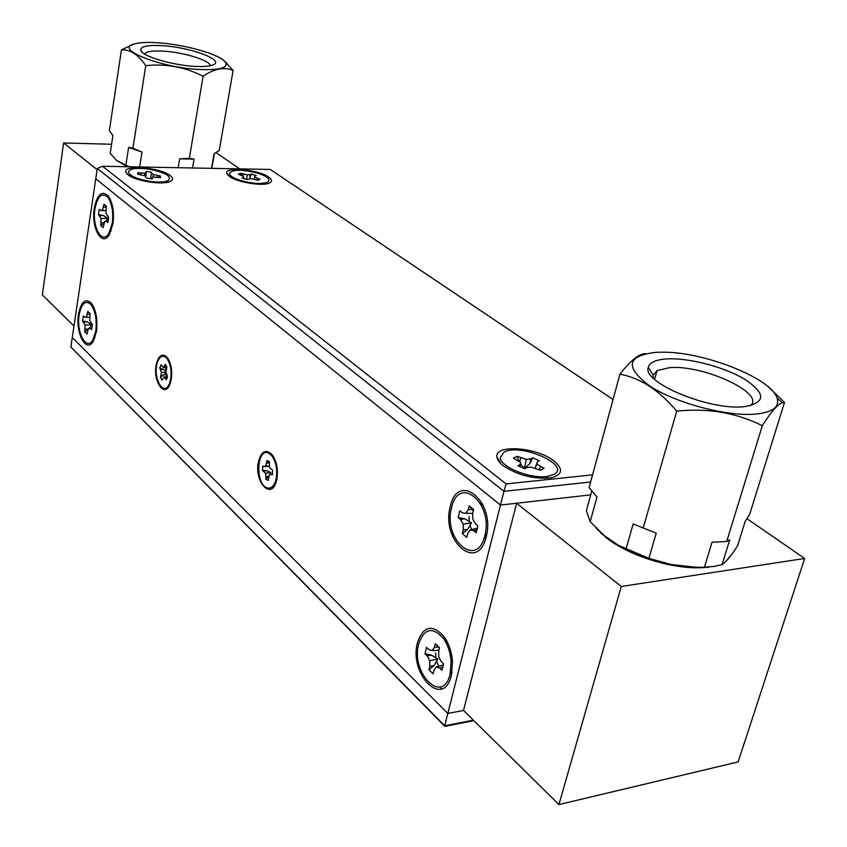 <?xml version="1.0" encoding="UTF-8"?>
<svg xmlns="http://www.w3.org/2000/svg" width="847" height="847" viewBox="0 0 847 847"><rect width="100%" height="100%" fill="white"/><g stroke="black" fill="none" stroke-linecap="round" stroke-linejoin="round"><path stroke-width="1.27" d="M73.964 326.074L42.35 294.872L63.61 142.974L111.518 144.255M216.017 152.566L239.69 168.881M97.119 169.612L63.61 142.974M189.072 158.273L191.168 159.183M268.658 177.087C272.109 179.522 272.427 181.48 269.621 182.941C263.173 186.562 237.192 182.38 229.452 176.451L226.869 173.519C223.968 166.435 258.367 169.442 268.658 177.087M553.737 460.789C563.7 469.153 562.673 474.839 550.645 477.856C533.589 479.328 517.782 475.283 503.203 465.712C499.201 462.568 497.104 459.582 496.893 456.755C495.008 444.082 536.659 447.184 553.737 460.789M170.078 175.477C173.116 177.828 173.264 179.765 170.533 181.269C163.693 185.419 135.351 181.131 127.971 174.8L125.917 172.375C121.979 164.456 160.051 167.24 170.078 175.477M473.865 720.649L444.866 726.355L70.862 347.069L72.281 337.508L447.83 713.449L72.281 337.508L95.764 178.77L500.471 505.066L95.764 178.77L97.289 168.479L503.944 491.334L447.83 713.449L463.521 710.432L516.617 503.245L500.471 505.066L590.719 494.87M590.613 482.007L503.944 491.334L506.125 483.923L592.551 474.86M613.059 399.488L270.299 169.464L102.572 166.266L97.289 168.479M102.572 166.266L506.125 483.923M452.033 672.19L450.837 672.687M450.996 672.38L451.991 672.444M486.464 535.643L484.59 536.564M484.611 536.469L486.284 536.437M96.473 331.558L93.392 341.129C86.426 353.94 75.214 333.146 78.527 314.173C81.068 301.765 85.272 298.028 91.158 302.961C96.029 309.748 97.797 319.287 96.473 331.558M451.377 675.408C443.468 709.532 408.593 674.318 417.497 642.577C423.436 625.806 432.309 623.847 444.124 636.69C448.974 643.678 451.758 652.105 452.489 661.973L451.377 675.408M112.969 223.82L109.221 234.926C101.809 247.335 90.936 227.388 94.282 208.14C97.299 194.016 102.042 190.056 108.501 196.25C112.831 203.079 114.324 212.269 112.969 223.82M486.167 536.913C477.708 573.26 440.747 540.735 450.244 506.771C457.56 470.54 495.908 501.17 486.167 536.913M171.274 379.477L169.527 385.258C163.99 397.762 153.011 380.981 156.134 365.173C158.41 355.412 162.084 352.786 167.124 357.307C171.041 362.887 172.428 370.277 171.274 379.477M276.863 479.211L276.291 481.52C271.051 500.736 253.973 481.382 258.42 461.784C261.374 451.091 265.969 448.741 272.215 454.754C276.757 461.393 278.314 469.545 276.863 479.211M445.406 640.237L446.422 640.321M480.397 503.319L482.441 503.774M449.037 516.903L450.424 518.078M70.862 347.069L444.707 725.805L447.83 713.449L463.521 710.432L558.925 804.565L738.129 761.929L804.65 558.469L621.274 586.484L558.925 804.565M444.866 726.355L444.707 725.805L473.388 720.172M259.373 179.818L257.837 180.273L251.178 178.696L246.943 179.5L242.115 178.018L243.407 177.468L243.618 176.367L238.303 174.249L240.601 173.286L241.596 175.382M251.421 174.069L250.151 174.609L249.801 178.008L251.421 174.069L256.196 175.541L254.936 176.07L254.746 177.161L260.103 179.289M240.548 180.453C252.3 183.661 261.257 184.265 267.398 182.264C271.125 179.67 267.874 176.631 257.657 173.159C240.844 169.061 231.4 169.294 229.304 173.868C230.162 176.123 233.91 178.315 240.548 180.453M250.151 174.609L247.218 174.853L240.601 173.286M254.058 179.236L254.936 176.07M257.043 180.019L257.414 178.463M254.174 179.257L254.746 177.161M243.322 178.463L243.407 177.468M243.438 178.505L243.618 176.367M242.898 176.017L243.269 174.111M246.572 179.416L247.218 174.853M151.973 178.876L152.206 177.976L152.301 178.897L146.722 178.082L144.932 175.784L137.945 174.291L137.817 172.661L138.982 174.45M145.949 175.827L146.086 171.433L151.602 172.248L150.84 176.547L151.602 172.248M149.792 181.343C158.357 182.486 164.498 182.243 168.214 180.591C172.11 176.303 165.557 172.47 148.574 169.072C135.202 167.526 128.5 168.722 128.458 172.672C130.798 176.398 137.913 179.299 149.792 181.343M158.707 177.351L160.348 175.985L160.538 177.626L153.667 177.076L152.206 177.976M146.171 172.333L144.699 173.222L137.817 172.661M160.348 175.985L153.392 174.503L151.698 173.148M156.981 177.161L157.256 175.53M152.682 177.69L153.392 174.503M150.84 176.547L151.221 178.802M140.708 174.704L140.92 173.116M144.488 175.668L144.699 173.222M519.984 466.824L520.661 462.441L513.43 458.206L517.072 456.279L518.989 461.223M520.439 463.891L524.378 468.486L529.904 463.521L532.71 457.814L539.327 460.747L537.337 461.827L536.776 464.018L544.092 468.275L540.524 470.265L544.092 468.275M503.976 452.224L500.365 457.422C499.677 466.972 531.8 479.709 548.295 476.236L553.874 474.405C571.672 465.183 520.122 442.61 503.976 452.224M540.524 470.265L531.133 467.11L526.718 467.618L524.685 468.73L517.993 465.744L520.037 464.643L520.661 462.441M532.71 457.814L530.709 458.894L526.347 459.381L517.072 456.279M519.719 466.697L520.037 464.643M519.709 461.742L520.757 457.909M529.904 463.521L530.709 458.894M524.378 468.486L526.347 459.381M535.77 466.136L537.337 461.827M539.37 469.746L540.354 466.612M535.262 468.2L536.776 464.018M90.068 313.634L87.844 311.452L90.068 313.581L89.75 320.505L92.323 324.634L92.069 327.302L91.55 329.695L90.301 328.488L88.554 328.435L86.976 334.089L84.764 331.929L88.173 329.367M89.179 328.35L91.667 324.581L87.093 321.775L82.551 320.949L83.302 315.931L84.531 317.117L86.267 317.149L87.844 311.452M95.796 330.902C97.024 319.531 95.383 310.701 90.862 304.422C85.431 299.87 81.534 303.332 79.173 314.809C76.103 332.373 86.489 351.611 92.937 339.785L95.796 330.902M82.551 320.949L85.081 325.057L84.764 331.929M87.76 317.318L84.531 317.117M89.962 314.332L87.421 314.279M89.666 317.36L86.267 317.149M91.9 328.276L90.301 328.488M91.963 327.98L88.554 328.435M88.289 329.081L85.187 329.123M87.093 321.775L83.779 322.146M91.667 324.581L85.081 325.057M106.246 206.541L104.001 204.18L106.32 206.096L105.981 213.264L108.649 217.203L108.384 219.976L107.844 222.507L106.542 221.416L104.721 221.575L103.069 227.589L100.772 225.641L104.096 223.174M105.727 221.48L107.813 218.251L103.122 215.424L98.474 214.619L99.258 209.357L100.539 210.427L102.349 210.236L104.001 204.18M112.259 223.227C113.519 212.523 112.132 204.021 108.12 197.7C102.138 191.983 97.754 195.646 94.959 208.711C91.868 226.541 101.926 244.995 108.776 233.528L112.259 223.227M98.474 214.619L101.1 218.526L100.772 225.641M103.821 210.755L100.539 210.427M106.14 207.282L103.556 207.144M105.907 210.585L102.349 210.236M108.151 221.258L106.542 221.416M108.151 221.247L104.721 221.575M104.255 222.75L101.206 222.697M103.122 215.424L99.745 215.689M107.813 218.251L101.1 218.526M424.993 653.778L426.539 647.404L428.857 649.628L432.171 650.57L434.447 647.288L435.326 643.699L439.529 647.722L438.651 651.322L438.757 656.912L441.202 661.56L443.574 663.847L441.975 670.284L439.614 667.987L436.258 667.002L433.982 670.242L433.103 673.81L428.942 669.723L433.992 665.647L437.857 659.114L431.356 655.038L424.993 653.778L427.29 656.023L429.704 660.618L429.81 666.166L428.942 669.723M439.424 648.167L435.326 643.699M418.725 643.762C410.467 673.206 442.801 705.752 450.085 674.159L451.123 661.899C450.466 652.645 447.862 644.747 443.309 638.225C432.394 626.441 424.199 628.294 418.725 643.762M435.623 652.942L435.845 657.611M436.703 661.528L438.725 666.271M447.1 641.581L446.073 640.883M443.097 667.034L439.614 667.987M443.479 664.863L436.258 667.002M433.992 665.647L429.81 666.166M431.356 655.038L427.29 656.023M437.857 659.114L429.704 660.618M438.608 646.939L434.447 647.288M438.915 650.231L432.171 650.57M458.174 517.528L459.836 510.72L462.282 512.774L465.797 513.356L468.222 509.682L469.164 505.85L473.621 509.534L472.668 513.377L472.774 519.179L475.379 523.721L477.888 525.818L476.183 532.689L473.674 530.582L470.117 529.936L467.692 533.568L466.75 537.369L462.346 533.621L467.555 529.481L471.504 522.885L464.77 518.766L458.174 517.528L460.62 519.582L463.171 524.071L463.277 529.83L462.346 533.621M473.261 510.985L469.164 505.85M451.536 507.861C442.737 539.37 477.009 569.417 484.791 535.77C493.812 502.737 458.354 474.309 451.536 507.861M469.079 516.479L469.164 521.223M470.096 525.712L471.684 529.555M483.436 505.913L480.598 503.669M477.232 529.777L473.674 530.582M477.592 528.126L470.117 529.936M467.555 529.481L463.277 529.83M464.77 518.766L460.62 519.582M471.504 522.885L463.171 524.071M472.467 509.523L468.222 509.682M472.679 513.356L465.797 513.356M269.23 462.706L266.869 460.503L269.293 461.551L269.674 467.629L272.639 470.297L272.385 474.934L271.019 474.331L269.272 474.902L268.266 480.344L265.842 479.254L268.764 476.448L265.99 476.681L265.842 479.254M268.51 453.081C256.927 447.375 255.021 483.214 266.625 487.713C270.585 489.174 273.602 486.856 275.677 480.778C277.837 471.26 276.567 462.938 271.876 455.824L268.51 453.081M269.833 474.712L270.849 472.425L266.561 470.657L262.538 470.551L262.782 465.956L264.126 466.538L265.863 465.956L266.869 460.503M262.538 470.551L265.471 473.198L265.99 476.681M266.561 470.657L263.883 471.144M270.849 472.425L265.471 473.198M264.126 466.538L269.452 466.242M269.208 462.97L266.72 463.076M269.42 465.977L265.863 465.956M272.533 474.024L271.019 474.331M165.906 371.515L163.28 369.334L159.829 368L161.025 364.824L163.344 367.503L165.313 364.348L166.901 367.238L165.843 372.045L167.494 376.566L166.975 378.334L166.277 379.742L163.947 377.031L161.989 380.155L160.411 377.264L165.768 373.283M165.705 368.625L165.557 371.166M165.684 373.389L166.33 376.65M157.733 361.5C151.994 375.327 163.037 397.857 169.104 384.369L169.633 383.151C172.28 373.686 171.359 365.406 166.87 358.334C163.28 354.702 160.231 355.761 157.733 361.5M166.435 374.321L166.997 376.534M159.829 368L161.459 372.5L160.411 377.264M167.134 377.878L165.387 378.122M167.431 376.47L163.947 377.031M163.662 375.496L161.078 375.507M163.28 369.334L160.708 369.61M165.896 372.246L161.459 372.5M166.478 366.179L164.636 366.126M166.732 367.693L163.344 367.503M451.726 673.852L450.35 673.63M485.892 537.951L484.209 537.845M731.893 554.171L725.593 561.667M709.5 566.992C697.769 568.612 683.984 567.786 668.156 564.536C643.318 558.956 622.799 550.148 606.611 538.099L595.907 527.893M609.935 539.984L615.155 543.975M692.782 567.723L698.902 567.374M746.916 518.65L804.65 558.469M441.689 688.897L439.815 687.044M621.274 586.484L516.617 503.245M453.187 533.832L452.594 536.299M486.167 534.51L484.325 537.453M601.317 532.922C617.05 547.098 639.326 557.495 668.177 564.134L696.478 567.352M645.816 353.654C639.443 353.337 630.814 360.187 619.93 374.205C640.343 377.963 659.273 390.276 676.732 411.155C707.732 407.862 736.255 412.711 762.321 425.692C771.077 411.811 777.768 404.167 782.384 402.759L784.491 402.399L749.775 514.076L745.18 521.371L737.631 545.701C731.564 555.336 726.377 561.656 722.078 564.674L713.926 566.463L701.708 567.374L686.102 566.802L673.354 565.108L648.897 558.353L618.321 545.288L603.964 535.368L590.2 521.667L586.378 510.741L591.809 490.868M656.181 352.331C626.653 355.729 624.514 366.963 649.755 386.02C675.737 403.087 727.086 416.777 755.778 414.098C772.803 412.267 779.896 406.899 777.059 397.995C770.908 377.984 703.931 351.791 662.82 352.183L656.181 352.331M750.421 405.734C765.932 393.294 702.925 364.422 669.479 367.672L657.071 370.594L653.196 375.179L653.291 378.101M666.822 358.927C688.389 357.614 723.793 366.772 744.492 379.128C765.963 393.421 766.059 402.579 744.778 406.613L743.846 406.698C709.055 410.647 641.687 382.23 648.283 367.28C649.681 362.431 655.864 359.647 666.822 358.927M704.408 567.321L712.041 542.239L726.715 541.487L729.743 539.772L722.078 564.674M633.133 523.997L656.224 533.144L633.133 523.997L625.975 549.121M619.93 374.205L589.089 487.597L596.966 496.998L590.2 521.667M648.897 558.353L656.224 533.144M762.321 425.692L726.715 541.487M676.732 411.155L643.222 527.872M784.491 402.399L768.314 386.899M129.242 166.774L116.706 160.496L127.357 166.743M116.706 160.496L110.205 153.392L112.873 135.636L109.369 130.671L121.428 49.867C130.163 49.338 138.273 54.6 145.737 65.685C165.768 63.483 184.89 66.998 203.089 76.219L189.347 158.315L194.048 159.12L179.68 158.802L189.347 158.315M156.981 42.71C147.219 42.117 139.808 42.488 134.747 43.822C112.545 48.586 160.602 67.919 200.231 69.539C220.305 70.216 228.669 67.718 225.313 62.032C219.955 54.314 183.873 44.192 156.981 42.71M133.54 44.203L121.428 49.867M210.257 65.759C210.469 60.497 183.238 52.133 162.931 51.127C152.629 50.587 146.552 51.476 144.689 53.795L144.572 54.017M161.692 45.632C189.59 46.987 225.249 60.031 213.275 64.806C209.908 66.299 203.862 66.828 195.149 66.384C172.587 65.378 141.597 56.114 140.74 50.238C140.411 46.458 147.389 44.933 161.692 45.632M128.638 147.41L132.799 148.109L141.968 152.047L128.638 147.41L125.864 165.409M211.538 168.341L214.047 153.805L219.246 150.427L233.116 70.449L223.502 60.253M139.628 166.975L141.968 152.047M192.555 167.981L194.048 159.12M179.68 158.802L178.209 167.706M203.089 76.219C214.302 68.628 224.307 66.701 233.116 70.449M145.737 65.685L132.947 148.225M227.938 175.191L226.869 173.519M501.159 463.987L496.893 456.755M126.934 173.879L125.917 172.375M485.765 536.066L486.379 535.992M264.963 184.074L267.398 182.264M231.887 177.902L230.257 175.361M137.997 174.302L137.616 173.741M165.599 182.592L168.214 180.591M131.253 176.801L129.369 174.016M544.759 478.386L548.295 476.236M93.816 307.313L90.862 304.422M95.076 337.402L92.937 339.785M110.841 200.57L108.12 197.7M111.148 231.03L108.776 233.528M447.364 642.111L443.309 638.225M452.414 660.829L451.123 661.899M486.697 534.446L485.437 534.605M482.949 504.812L482.345 504.886M274.417 458.343L271.876 455.824M276.853 479.275L275.677 480.778M170.522 382.696L169.104 384.369M169.135 360.578L166.87 358.334M603.445 534.933L600.629 532.996M653.196 375.179L648.283 367.28M657.071 370.594L654.615 379.361M777.059 397.995L782.384 402.759M142.391 52.44L140.74 50.238M211.824 168.352L214.365 153.603M225.313 62.032L227.303 63.599"/></g></svg>
